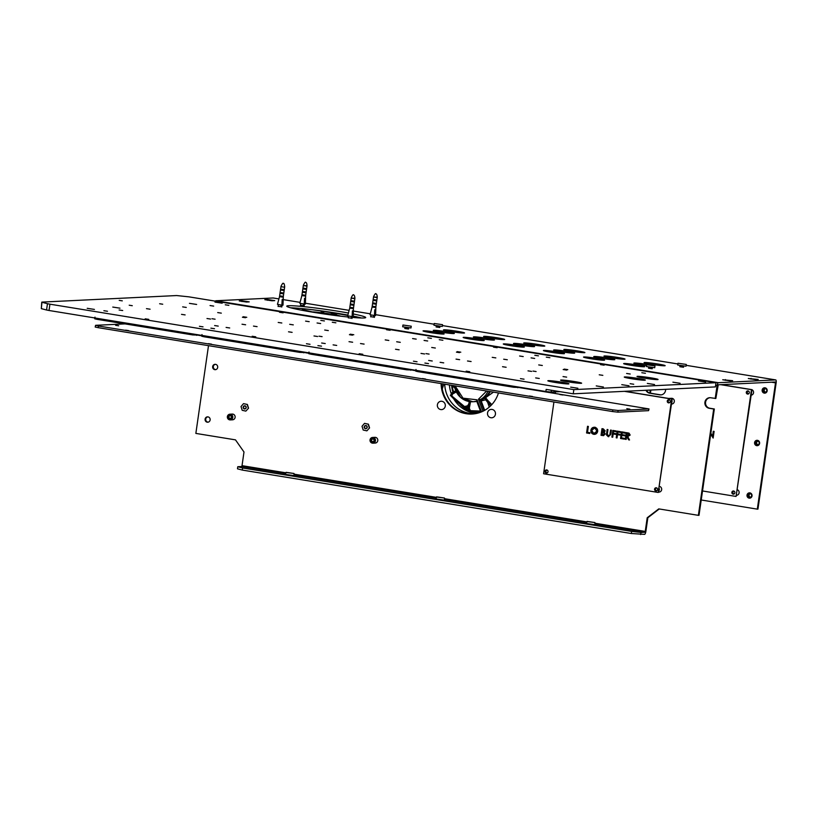 <?xml version="1.0" encoding="UTF-8"?>
<svg xmlns="http://www.w3.org/2000/svg" width="817" height="817" viewBox="0 0 817 817"><rect width="100%" height="100%" fill="white"/><g stroke="black" fill="none" stroke-linecap="round" stroke-linejoin="round"><path stroke-width="1.23" d="M94.986 317.119L94.741 318.804L97.07 319.335L192.608 334.909L200.563 335.195M41.759 302.147L41.32 308.632L41.953 302.096L176.656 295.55L188.86 296.837L715.988 382.713L715.386 386.911L573.248 393.814L546.164 389.403L545.858 391.506L49.02 310.491L46.559 310.011L47.468 303.699L49.929 304.179L49.02 310.491M715.988 382.713L573.851 389.617L49.929 304.179M42.229 302.331L47.468 303.699M628.978 385.767L621.778 384.664L628.978 385.767M119.966 308.172L112.777 307.069L119.966 308.172M94.415 309.418L87.215 308.315L94.415 309.418M196.642 304.455L189.442 303.352L196.642 304.455M222.183 303.209L214.994 302.106L222.183 303.209M705.643 382.039L698.453 380.936L705.643 382.039M680.101 383.285L672.902 382.182L680.101 383.285M654.529 384.531L647.34 383.428L654.529 384.531M603.426 387.013L596.236 385.91L603.426 387.013M577.874 388.249L570.674 387.146L577.874 388.249M633.716 384.245L630.121 383.694L633.716 384.245M279.526 312.278L283.121 312.829L279.526 312.278M320.805 320.387L324.4 320.938L320.805 320.387M305.599 321.122L309.194 321.673L305.599 321.122M225.267 304.802L228.862 305.354L225.267 304.802M210.051 305.548L213.656 306.099L210.051 305.548M182.671 306.875L186.266 307.427L182.671 306.875M217.7 312.584L221.305 313.136L217.7 312.584M243.18 316.741L246.775 317.292L243.18 316.741M278.209 322.449L281.814 323.001L278.209 322.449M386.533 329.731L390.128 330.282L386.533 329.731M427.812 337.829L431.407 338.381L427.812 337.829M412.605 338.575L416.2 339.126L412.605 338.575M332.274 322.255L335.869 322.807L332.274 322.255M317.067 322.991L320.662 323.542L317.067 322.991M289.678 324.318L293.283 324.87L289.678 324.318M324.706 330.037L328.311 330.589L324.706 330.037M350.187 334.184L353.781 334.735L350.187 334.184M385.215 339.903L388.821 340.454L385.215 339.903M493.539 347.174L497.134 347.725L493.539 347.174M534.818 355.283L538.413 355.834L534.818 355.283M519.612 356.018L523.207 356.569L519.612 356.018M439.28 339.698L442.875 340.25L439.28 339.698M424.074 340.444L427.669 340.995L424.074 340.444M396.684 341.772L400.289 342.323L396.684 341.772M431.713 347.48L435.318 348.032L431.713 347.48M457.193 351.637L460.788 352.188L457.193 351.637M492.222 357.346L495.827 357.897L492.222 357.346M600.546 364.627L604.141 365.179L600.546 364.627M641.825 372.726L645.42 373.277L641.825 372.726M626.619 373.471L630.213 374.023L626.619 373.471M546.287 357.152L549.882 357.703L546.287 357.152M531.081 357.887L534.675 358.438L531.081 357.887M503.691 359.214L507.296 359.766L503.691 359.214M538.72 364.933L542.325 365.485L538.72 364.933M564.2 369.09L567.795 369.641L564.2 369.09M599.229 374.799L602.834 375.35L599.229 374.799M566.641 377.127L563.046 376.576L566.641 377.127M531.612 371.408L528.007 370.857L531.612 371.408M506.132 367.262L502.537 366.71L506.132 367.262M471.103 361.543L467.508 360.991L471.103 361.543M443.713 362.871L440.118 362.319L443.713 362.871M428.506 363.616L424.911 363.065L428.506 363.616M539.261 378.455L535.656 377.903L539.261 378.455M524.044 379.19L520.449 378.639L524.044 379.19M469.785 371.715L466.19 371.163L469.785 371.715M459.634 359.674L456.039 359.123L459.634 359.674M424.605 353.965L421 353.414L424.605 353.965M399.125 349.809L395.53 349.257L399.125 349.809M364.096 344.1L360.491 343.548L364.096 344.1M336.706 345.428L333.111 344.876L336.706 345.428M321.5 346.163L317.905 345.611L321.5 346.163M432.244 361.002L428.649 360.45L432.244 361.002M417.038 361.747L413.443 361.196L417.038 361.747M362.779 354.272L359.184 353.72L362.779 354.272M352.627 342.231L349.022 341.68L352.627 342.231M317.599 336.512L313.994 335.961L317.599 336.512M292.118 332.356L288.524 331.804L292.118 332.356M257.089 326.647L253.484 326.095L257.089 326.647M229.7 327.974L226.105 327.423L229.7 327.974M214.493 328.72L210.898 328.168L214.493 328.72M325.237 343.559L321.643 343.007L325.237 343.559M310.031 344.294L306.436 343.743L310.031 344.294M255.772 336.818L252.177 336.267L255.772 336.818M162.716 304.22L159.632 303.75L162.716 304.22M245.508 317.721L242.424 317.251L245.508 317.721M352.515 335.164L349.431 334.694L352.515 335.164M459.522 352.617L456.437 352.147L459.522 352.617M566.773 370.101L563.179 369.55L566.773 370.101M536.095 371.541L533.011 371.071L536.095 371.541M245.621 324.778L242.016 324.226L245.621 324.778M215.085 319.202L212.001 318.722L215.085 319.202M210.592 319.069L206.987 318.518L210.592 319.069M122.295 300.85L119.211 300.37L122.295 300.85M132.283 305.701L129.209 305.221L132.283 305.701M185.112 314.913L181.517 314.361L185.112 314.913M150.083 309.204L146.478 308.652L150.083 309.204M122.693 310.531L119.098 309.98L122.693 310.531M107.487 311.267L103.892 310.715L107.487 311.267M429.088 354.098L426.004 353.618L429.088 354.098M218.231 326.106L214.636 325.554L218.231 326.106M322.092 336.645L319.008 336.175L322.092 336.645M203.025 326.851L199.43 326.3L203.025 326.851M148.765 319.376L145.171 318.824L148.765 319.376M568.397 383.939A10.631 0.633 -171.8 0 1 556.704 382.693A10.631 0.633 -171.8 0 1 547.839 380.783A10.631 0.633 -171.8 0 1 558.46 381.672A10.631 0.633 -171.8 0 1 568.898 383.816A10.631 0.633 -171.8 0 1 568.397 383.939M581.142 383.316A10.631 0.633 -171.8 0 1 569.449 382.08A10.631 0.633 -171.8 0 1 560.585 380.16A10.631 0.633 -171.8 0 1 571.195 381.049A10.631 0.633 -171.8 0 1 581.633 383.193A10.631 0.633 -171.8 0 1 581.142 383.316M644.827 380.222A10.631 0.633 -171.8 0 1 633.134 378.986A10.631 0.633 -171.8 0 1 624.27 377.066A10.631 0.633 -171.8 0 1 634.891 377.954A10.631 0.633 -171.8 0 1 645.328 380.099A10.631 0.633 -171.8 0 1 644.827 380.222M657.562 379.609A10.631 0.633 -171.8 0 1 645.869 378.363A10.631 0.633 -171.8 0 1 637.005 376.453A10.631 0.633 -171.8 0 1 647.626 377.342A10.631 0.633 -171.8 0 1 658.063 379.486A10.631 0.633 -171.8 0 1 657.562 379.609M573.851 389.617L573.248 393.814M551.414 390.26L551.148 392.099L560.033 391.66M551.148 392.099L545.858 391.506M41.32 308.632L46.559 310.011M95.579 325.319L95.201 327.035L98.265 327.688L612.576 411.554L612.821 409.879L98.51 326.014L95.579 325.319L125.021 323.889M198.602 335.297L201.819 335.818M305.609 352.74L308.826 353.271M412.616 370.193L415.833 370.714M519.622 387.636L649.025 408.929L648.575 410.655L617.866 412.146L612.576 411.554M211.491 344.131L208.406 343.661L211.491 344.131M318.497 361.584L315.413 361.114L318.497 361.584M425.504 379.027L422.42 378.557L425.504 379.027M532.5 396.48L529.416 396.01L532.5 396.48M128.698 330.63L125.614 330.16L128.698 330.63M562.923 394.999L559.839 394.529L562.923 394.999M118.7 325.779L115.616 325.309L118.7 325.779M629.876 409.133L626.792 408.663L629.876 409.133M612.821 409.879L618.112 410.471L617.866 412.146M648.575 410.655L648.821 408.98L618.112 410.471M201.993 334.572L201.758 336.247L204.076 336.778L299.614 352.362L307.57 352.648M309 352.015L308.765 353.7L311.083 354.231L406.621 369.805L414.576 370.091M416.006 369.468L415.771 371.143L418.09 371.674L513.638 387.258L521.583 387.544M631.337 533.511L631.643 531.407L242.608 467.978L242.302 470.071L631.337 533.511L644.562 534.369A2.982 0.878 99.3 0 0 645.879 531.387L647.85 517.723L647.207 517.753L658.757 508.889L698.372 515.343L713.701 409.011L714.334 408.98L709.82 408.245A5.321 5.076 87.2 0 1 710.004 397.705M210.122 419.918A2.655 2.533 87.2 0 1 205.077 419.632A2.655 2.533 87.2 0 1 207.487 416.854A2.655 2.533 87.2 0 1 210.122 419.918M217.69 367.384A2.655 2.533 87.2 0 1 212.645 367.099A2.655 2.533 87.2 0 1 215.055 364.321A2.655 2.533 87.2 0 1 217.69 367.384M498.472 392.946A30.842 29.412 87.2 0 1 472.012 414.035A30.842 29.412 87.2 0 1 441.098 383.592M645.961 390.281A5.321 5.076 -92.8 0 0 649.76 393.212L659.789 394.846A5.321 5.076 -92.8 0 0 665.61 389.331M208.498 345.673L195.855 433.408L235.48 439.863L243.997 452.005L242.026 465.67L285.827 472.808M594.99 523.227L645.236 531.418L647.207 517.753M701.221 499.994L757.308 509.144L775.507 382.846L775.394 382.019L718.235 384.797L715.845 398.471L710.698 397.767A5.321 5.076 -92.8 0 0 704.877 402.73A5.321 5.076 -92.8 0 0 709.187 408.275L713.701 409.011M715.212 398.502L717.06 385.685L715.6 385.45M624.147 363.504A10.631 0.633 8.2 0 0 623.647 363.616A10.631 0.633 8.2 0 0 634.084 365.771A10.631 0.633 8.2 0 0 644.705 366.659A10.631 0.633 8.2 0 0 635.84 364.739A10.631 0.633 8.2 0 0 624.147 363.504M651.874 365.26A10.631 0.633 8.2 0 0 634.37 363.003A10.631 0.633 8.2 0 0 633.869 363.126A10.631 0.633 8.2 0 0 646.564 365.587M423.543 330.793A10.631 0.633 8.2 0 0 423.043 330.905A10.631 0.633 8.2 0 0 433.48 333.06A10.631 0.633 8.2 0 0 444.101 333.949A10.631 0.633 8.2 0 0 435.236 332.029A10.631 0.633 8.2 0 0 423.543 330.793M463.668 337.329A10.631 0.633 8.2 0 0 463.168 337.452A10.631 0.633 8.2 0 0 473.605 339.596A10.631 0.633 8.2 0 0 484.215 340.485A10.631 0.633 8.2 0 0 475.351 338.575A10.631 0.633 8.2 0 0 463.668 337.329M503.783 343.875A10.631 0.633 8.2 0 0 503.292 343.998A10.631 0.633 8.2 0 0 513.719 346.142A10.631 0.633 8.2 0 0 524.34 347.031A10.631 0.633 8.2 0 0 515.476 345.111A10.631 0.633 8.2 0 0 503.783 343.875M543.908 350.422A10.631 0.633 8.2 0 0 543.407 350.534A10.631 0.633 8.2 0 0 553.844 352.689A10.631 0.633 8.2 0 0 564.465 353.567A10.631 0.633 8.2 0 0 555.601 351.657A10.631 0.633 8.2 0 0 543.908 350.422M584.022 356.958A10.631 0.633 8.2 0 0 583.532 357.08A10.631 0.633 8.2 0 0 593.969 359.225A10.631 0.633 8.2 0 0 604.58 360.113A10.631 0.633 8.2 0 0 595.716 358.193A10.631 0.633 8.2 0 0 584.022 356.958M433.766 330.293A10.631 0.633 8.2 0 0 433.265 330.415A10.631 0.633 8.2 0 0 443.702 332.56A10.631 0.633 8.2 0 0 454.323 333.448A10.631 0.633 8.2 0 0 445.459 331.528A10.631 0.633 8.2 0 0 433.766 330.293M473.88 336.839A10.631 0.633 8.2 0 0 473.39 336.951A10.631 0.633 8.2 0 0 483.827 339.106A10.631 0.633 8.2 0 0 494.438 339.984A10.631 0.633 8.2 0 0 485.574 338.075A10.631 0.633 8.2 0 0 473.88 336.839M514.005 343.375A10.631 0.633 8.2 0 0 513.515 343.497A10.631 0.633 8.2 0 0 523.942 345.642A10.631 0.633 8.2 0 0 534.563 346.531A10.631 0.633 8.2 0 0 525.699 344.621A10.631 0.633 8.2 0 0 514.005 343.375M554.13 349.921A10.631 0.633 8.2 0 0 553.63 350.044A10.631 0.633 8.2 0 0 564.067 352.188A10.631 0.633 8.2 0 0 574.688 353.077A10.631 0.633 8.2 0 0 565.824 351.157A10.631 0.633 8.2 0 0 554.13 349.921M594.245 356.467A10.631 0.633 8.2 0 0 593.755 356.58A10.631 0.633 8.2 0 0 604.192 358.734A10.631 0.633 8.2 0 0 614.803 359.613A10.631 0.633 8.2 0 0 605.938 357.703A10.631 0.633 8.2 0 0 594.245 356.467M443.988 329.802A10.631 0.633 8.2 0 0 443.488 329.915A10.631 0.633 8.2 0 0 453.925 332.07A10.631 0.633 8.2 0 0 464.546 332.948A10.631 0.633 8.2 0 0 455.682 331.038A10.631 0.633 8.2 0 0 443.988 329.802M484.103 336.338A10.631 0.633 8.2 0 0 483.613 336.461A10.631 0.633 8.2 0 0 494.05 338.606A10.631 0.633 8.2 0 0 504.661 339.494A10.631 0.633 8.2 0 0 495.796 337.574A10.631 0.633 8.2 0 0 484.103 336.338M524.228 342.885A10.631 0.633 8.2 0 0 523.728 342.997A10.631 0.633 8.2 0 0 534.165 345.152A10.631 0.633 8.2 0 0 544.786 346.03A10.631 0.633 8.2 0 0 535.921 344.12A10.631 0.633 8.2 0 0 524.228 342.885M564.353 349.421A10.631 0.633 8.2 0 0 563.853 349.543A10.631 0.633 8.2 0 0 574.29 351.688A10.631 0.633 8.2 0 0 584.901 352.576A10.631 0.633 8.2 0 0 576.036 350.667A10.631 0.633 8.2 0 0 564.353 349.421M604.468 355.967A10.631 0.633 8.2 0 0 603.977 356.089A10.631 0.633 8.2 0 0 614.404 358.234A10.631 0.633 8.2 0 0 625.025 359.123A10.631 0.633 8.2 0 0 616.161 357.203A10.631 0.633 8.2 0 0 604.468 355.967M644.593 362.513A10.631 0.633 8.2 0 0 644.092 362.625A10.631 0.633 8.2 0 0 654.529 364.78A10.631 0.633 8.2 0 0 665.15 365.659A10.631 0.633 8.2 0 0 656.286 363.749A10.631 0.633 8.2 0 0 644.593 362.513M352.025 318.293L348.338 317.762M281.804 306.845L278.127 306.314M304.169 305.762L300.482 305.231M374.38 317.21L370.693 316.679M215.422 301.085A2.982 0.878 -80.7 0 1 215.862 300.758L273.164 297.98A2.982 0.878 -80.7 0 1 273.215 297.98A2.982 0.878 -80.7 0 1 273.276 297.991M757.308 509.144L757.951 509.114L776.15 382.816A2.982 0.878 99.3 0 0 775.731 379.915A2.982 0.878 99.3 0 0 775.68 379.915L718.378 382.703A2.982 0.878 99.3 0 0 717.06 385.685M353.271 313.973A39.88 2.39 -171.8 0 1 365.71 317.537A39.88 2.39 -171.8 0 1 363.851 317.987A39.88 2.39 -171.8 0 1 352.147 317.394M348.44 317.037A39.88 2.39 -171.8 0 1 307.621 311.308A39.88 2.39 -171.8 0 1 286.767 306.161A39.88 2.39 -171.8 0 1 307.917 307.08A39.88 2.39 -171.8 0 1 348.42 313.034M267.557 299.522L264.831 299.686L272.02 300.789L274.757 300.625L267.557 299.522L267.445 300.278M246.468 302.035L249.195 301.871L242.006 300.758L239.269 300.932L246.468 302.035M729.928 380.865L732.655 380.702L722.728 379.762L729.928 380.865M755.48 379.619L758.207 379.456L748.29 378.516L755.48 379.619M767.173 390.843A2.655 2.533 87.2 0 1 762.128 390.557A2.655 2.533 87.2 0 1 764.538 387.779A2.655 2.533 87.2 0 1 767.173 390.843M759.606 443.376A2.655 2.533 87.2 0 1 754.561 443.09A2.655 2.533 87.2 0 1 756.961 440.312A2.655 2.533 87.2 0 1 759.606 443.376M752.028 495.919A2.655 2.533 87.2 0 1 746.993 495.633A2.655 2.533 87.2 0 1 749.393 492.855A2.655 2.533 87.2 0 1 752.028 495.919M290.719 307.805A39.88 2.39 -171.8 0 1 347.868 315.086M353.21 316.118A39.88 2.39 -171.8 0 1 361.461 317.997M285.695 473.707L241.648 466.517L237.778 466.711L237.471 468.805L242.302 470.071M241.648 466.517L242.026 465.67M645.236 531.418L644.868 532.265L640.988 532.459L640.691 534.563M647.85 517.723L659.248 508.96M714.334 408.98L699.015 515.313L698.372 515.343M207.804 416.864A2.655 2.533 -92.8 0 0 208.059 422.134M215.371 364.331A2.655 2.533 -92.8 0 0 215.627 369.59M472.328 414.015A30.842 29.412 87.2 0 1 441.742 383.704M661.127 394.877A5.321 5.076 87.2 0 1 660.422 394.815L650.393 393.181A5.321 5.076 87.2 0 1 646.604 390.25M237.778 466.711L242.608 467.978M631.643 531.407L640.988 532.459M736.75 495.276A2.87 2.737 -92.8 0 0 737.537 489.822M733.809 494.111A1.593 1.522 87.2 0 1 733.656 491.017M734.187 491.231A1.307 1.246 -92.8 0 0 733.993 493.836A1.307 1.246 -92.8 0 0 734.309 493.846M751.589 389.597A2.87 2.737 -92.8 0 0 750.925 389.484M751.17 395.193A2.87 2.737 -92.8 0 0 751.967 389.74M748.229 394.029A1.593 1.522 87.2 0 1 748.076 390.935M748.607 391.149A1.307 1.246 -92.8 0 0 748.413 393.753A1.307 1.246 -92.8 0 0 748.729 393.763M547.176 474.34A2.87 2.737 87.2 0 1 546.185 474.177M546.879 473.063A1.593 1.522 87.2 0 1 546.726 469.928M547.37 470.183A1.307 1.246 -92.8 0 0 545.919 471.399A1.307 1.246 -92.8 0 0 547.492 472.737M671.482 404.037L671.799 404.017A2.87 2.737 -92.8 0 0 672.064 398.328A2.87 2.737 -92.8 0 0 671.513 398.298L669.184 398.41A2.87 2.737 87.2 0 1 670.634 398.757M671.972 400.616A2.87 2.737 87.2 0 1 671.666 402.74M669.113 402.852A1.593 1.522 87.2 0 1 668.96 399.717M669.613 399.973A1.307 1.246 -92.8 0 0 668.163 401.198A1.307 1.246 -92.8 0 0 669.736 402.526M658.788 492.11L659.105 492.089A2.87 2.737 -92.8 0 0 659.605 486.442M659.288 488.689A2.87 2.737 87.2 0 1 658.982 490.813M656.725 492.202A2.87 2.737 87.2 0 1 655.734 492.048M656.398 490.915A1.593 1.522 87.2 0 1 656.276 487.79A1.593 1.522 -92.8 0 0 656.408 490.925A1.593 1.522 87.2 0 1 656.398 490.915M656.919 488.045A1.307 1.246 -92.8 0 0 655.469 489.271A1.307 1.246 -92.8 0 0 657.042 490.598M372.879 443.182L375.217 443.069A2.87 2.737 -92.8 0 0 375.493 437.371A2.87 2.737 -92.8 0 0 374.942 437.34L372.603 437.452A2.87 2.737 87.2 0 1 375.473 440.475A2.87 2.737 87.2 0 1 370.009 440.455A2.87 2.737 87.2 0 1 372.603 437.452M372.521 441.895A1.593 1.522 87.2 0 1 371.551 439.321A1.593 1.522 87.2 0 1 374.166 439.74A1.593 1.522 87.2 0 1 372.521 441.895M373.022 439.025A1.307 1.246 -92.8 0 0 371.582 440.24A1.307 1.246 -92.8 0 0 372.899 441.619A1.307 1.246 -92.8 0 0 373.022 439.025M230.21 419.918L232.549 419.805A2.87 2.737 -92.8 0 0 232.825 414.107A2.87 2.737 -92.8 0 0 232.273 414.076L229.934 414.199A2.87 2.737 87.2 0 1 232.804 417.211A2.87 2.737 87.2 0 1 227.34 417.191A2.87 2.737 87.2 0 1 229.934 414.199M229.843 418.631A1.593 1.522 87.2 0 1 228.883 416.057A1.593 1.522 87.2 0 1 231.487 416.476A1.593 1.522 87.2 0 1 229.843 418.631M230.343 415.761A1.307 1.246 -92.8 0 0 228.913 416.987A1.307 1.246 -92.8 0 0 230.22 418.355A1.307 1.246 -92.8 0 0 230.343 415.761M366.619 426.137A1.307 1.246 87.2 0 1 365.853 428.414A1.307 1.246 87.2 0 1 364.535 427.168A1.307 1.246 87.2 0 1 366.619 426.137M366.71 425.923A1.593 1.522 87.2 0 1 366.179 428.629A1.593 1.522 87.2 0 1 364.208 426.78A1.593 1.522 87.2 0 1 366.71 425.923M369.366 427.924L368.191 424.186L364.525 423.369L362.023 426.29L363.197 430.028L366.874 430.845L369.57 427.914L368.396 424.176L364.525 423.369M366.874 430.845L369.57 427.914M245.6 406.396A1.307 1.246 87.2 0 1 244.834 408.674A1.307 1.246 87.2 0 1 243.527 407.428A1.307 1.246 87.2 0 1 245.6 406.396M245.692 406.192A1.593 1.522 87.2 0 1 245.161 408.888A1.593 1.522 87.2 0 1 243.19 407.04A1.593 1.522 87.2 0 1 245.692 406.192M248.348 408.194L247.173 404.456L243.507 403.639L241.015 406.56L242.189 410.297L245.856 411.114L248.552 408.183L247.388 404.446L243.507 403.639M245.856 411.114L248.552 408.183M444.203 498.043L436.605 496.869L444.203 498.043M438.484 497.114L442.589 497.757L438.484 497.114M436.513 497.042L444.377 497.992M444.601 498.288L444.336 500.137L436.043 498.942L436.605 496.869M293.752 473.513L286.154 472.338L293.752 473.513M288.033 472.583L292.139 473.217L288.033 472.583M286.052 472.512L293.926 473.452M285.858 472.563L285.593 474.411L293.875 475.606L294.14 473.758M594.653 522.584L587.066 521.399L594.653 522.584M588.945 521.644L593.05 522.288L588.945 521.644M586.963 521.583L594.837 522.523M595.052 522.819L594.786 524.677L586.504 523.483L587.066 521.399M758.013 444.622A1.726 1.644 87.2 0 1 757.849 441.241M756.379 441.793A1.726 1.644 87.2 0 1 759.248 442.865A1.726 1.644 87.2 0 1 756.123 443.682A1.726 1.644 87.2 0 1 756.379 441.793M755.97 441.527A2.124 2.032 87.2 0 1 759.412 442.293A2.124 2.032 87.2 0 1 757.073 445.03A2.124 2.032 87.2 0 1 755.97 441.527M765.58 392.078A1.726 1.644 87.2 0 1 765.417 388.708M763.956 389.26A1.726 1.644 87.2 0 1 766.826 390.332A1.726 1.644 87.2 0 1 763.701 391.149A1.726 1.644 87.2 0 1 763.956 389.26M763.548 388.994A2.124 2.032 87.2 0 1 766.989 389.76A2.124 2.032 87.2 0 1 764.641 392.497A2.124 2.032 87.2 0 1 763.548 388.994M750.445 497.155A1.726 1.644 87.2 0 1 750.282 493.774M748.811 494.326A1.726 1.644 87.2 0 1 751.681 495.398A1.726 1.644 87.2 0 1 748.556 496.215A1.726 1.644 87.2 0 1 748.811 494.326M748.403 494.06A2.124 2.032 87.2 0 1 751.844 494.826A2.124 2.032 87.2 0 1 749.506 497.563A2.124 2.032 87.2 0 1 748.403 494.06M490.271 391.609A18.291 17.443 87.2 0 1 480.917 400.187M481.182 400.922L485.696 399.809M485.594 397.675L484.532 398.308L487.739 402.434L486.993 401.096L487.861 400.493L485.594 397.675L493.478 392.14M491.793 404.619L487.861 400.493M490.711 405.753L486.421 400.759M487.688 402.413L489.26 407.091M480.416 411.043L470.5 410.685L469.305 408.286L470.551 401.709M469.54 411.441L467.865 408.183L469.295 401.545M480.774 412.003L480.069 412.044M469.407 411.421L469.652 411.472A0.96 0.654 -82.3 0 0 470.5 410.685M468.825 403.751L467.661 405.732L464.536 406.57L451.76 395.939L452.587 394.008L456.315 391.976M450.637 395.499L451.689 392.916L455.825 390.822L453.956 391.813L455.365 391.353L455.978 392.16M468.202 406.631L467.681 407.111L468.202 406.621M450.341 395.152L450.688 395.622A0.96 0.735 -47.2 0 0 450.861 395.908L450.861 395.908A0.96 0.735 -47.2 0 0 451.76 395.939M454.885 387.534L452.169 385.399M486.993 401.096L489.495 404.119L490.333 403.537M489.25 404.476L490.976 405.487M489.179 404.364L487.739 402.434M489.158 406.662L489.986 406.437M468.876 403.506L468.447 405.64L468.978 404.19L470.041 404.364M468.978 404.19L468.294 408.122L469.305 408.286M467.875 408.143L469.652 411.472M469.795 411.492L480.774 411.993M467.906 408.01L468.447 405.64M467.661 405.732L468.325 406.059M455.365 391.353L452.005 393.222L452.587 394.008M451.73 392.895L450.688 395.622C453.741 399.166 458.204 403.036 464.076 407.244L464.536 406.57M464.087 407.254L467.681 407.111L464.076 407.264L450.381 395.254M451.852 392.844L453.956 391.813M455.253 388.228L452.23 385.675M449.411 384.95A30.576 29.157 -92.8 0 0 451.127 393.253M453.527 398.522A30.576 29.157 -92.8 0 0 474.146 413.055A30.576 29.157 -92.8 0 0 476.914 413.361M475.882 413.576A30.576 29.157 87.2 0 1 475.351 413.606A30.576 29.157 87.2 0 1 469.52 413.279A30.576 29.157 87.2 0 1 444.734 384.184M444.703 384.184A30.607 29.187 -92.8 0 0 468.223 413.065L470.806 413.484A30.607 29.187 -92.8 0 0 475.637 413.627M442.273 388.923L443.856 384.041M468.223 413.065L460.819 412.023M473.339 413.943L470.806 413.484M449.779 385.011L449.564 386.523M470.623 412.238L477.159 413.31A30.842 29.412 -92.8 0 1 470.755 411.625M480.09 400.167L480.692 399.727L484.655 410.338M455.11 385.879L463.004 398.165L477.026 399.809L481.54 411.88M482.929 411.247L478.445 399.237L486.636 391.016M476.709 401.116A18.607 17.749 87.2 0 1 472.859 401.75L474.616 401.668A18.607 17.749 -92.8 0 0 476.822 401.413M480.886 400.126A18.607 17.749 -92.8 0 0 489.577 391.496M478.445 399.237L480.692 399.727M480.876 412.146L476.679 401.055L480.835 412.156M476.75 401.106L477.026 399.809M440.741 409.562A4.187 3.993 -92.8 0 0 445.326 405.232A4.187 3.993 -92.8 0 0 437.35 405.201A4.187 3.993 -92.8 0 0 440.741 409.562M490.455 417.64A4.187 3.993 -92.8 0 0 495.48 413.412A4.187 3.993 -92.8 0 0 487.514 413.147A4.187 3.993 -92.8 0 0 490.455 417.64M454.722 391.384L453.282 391.149M648.545 368.11L652.232 368.641M648.698 367.088L648.535 368.232L652.211 368.763L652.385 367.619M646.686 364.76L646.421 366.537L654.713 367.732L654.968 365.955L646.686 364.76L654.968 365.955M679.856 366.588L683.533 367.119M679.999 365.567L679.836 366.71L683.523 367.242L683.686 366.098M677.987 363.238L677.732 365.015L686.014 366.21L686.27 364.433L677.987 363.238L686.27 364.433M436.115 326.841L439.801 327.372M436.268 325.82L436.104 326.963L439.781 327.494L439.944 326.351M434.246 323.491L433.99 325.268L442.283 326.463L442.538 324.686L434.246 323.491L442.538 324.686M404.813 328.363L408.5 328.894M404.956 327.341L404.793 328.485L408.48 329.016L408.643 327.872M402.944 325.013L402.689 326.79L410.982 327.985L411.237 326.208L402.944 325.013L411.237 326.208M651.915 390.046L652.558 389.964M650.25 390.077L649.821 393.048M650.894 390.046L650.434 393.181M451.689 386.227A30.842 29.412 -92.8 0 0 452.965 392.272M460.288 404.64A30.842 29.412 -92.8 0 0 468.08 410.42M471.807 411.748A30.842 29.412 -92.8 0 0 477.148 413.167A30.842 29.412 -92.8 0 0 477.496 413.218M452.475 387.381A30.842 29.412 -92.8 0 0 453.527 391.986M463.127 406.662A30.842 29.412 -92.8 0 0 467.896 409.95M702.518 490.966L736.076 496.44L751.466 389.678L720.737 384.674M749.301 392.742A1.593 1.522 -92.8 0 0 747.718 390.904A1.593 1.522 -92.8 0 0 746.278 392.568A1.593 1.522 -92.8 0 0 749.301 392.742M734.881 492.825A1.593 1.522 -92.8 0 0 733.298 490.986A1.593 1.522 -92.8 0 0 731.858 492.651A1.593 1.522 -92.8 0 0 734.881 492.825M710.841 433.204L712.567 436.329L713.292 431.264L714.109 431.396L713.149 438.065L710.708 434.154M736.076 496.44L751.977 389.658L721.248 384.644M747.974 390.914A1.593 1.522 -92.8 0 0 748.127 394.06M733.554 490.997A1.593 1.522 -92.8 0 0 733.707 494.142M713.2 437.749L710.821 433.388M712.567 436.329L713.792 431.345M751.466 389.678L751.977 389.658M356.079 316.72L352.862 317.456M324.043 313.074L320.193 310.787A45.364 2.717 8.2 0 0 305.007 308.897M292.22 308.193L291.209 307.938M321.02 310.848L324.512 313.136M352.301 317.404L356.273 316.669M320.193 310.736L347.776 315.433M355.558 316.608L353.21 316.312M353.414 308.642L353.199 316.618L352.158 316.516L352.066 317.18L351.361 316.516M349.727 308.121L349.85 307.284L353.526 307.815L353.414 308.652L349.727 308.111L347.674 315.822L352.107 316.598L352.393 310.848L353.179 310.899L352.893 316.659M352.393 310.848L353.179 310.899L352.229 314.106M353.526 307.815L353.894 305.313L350.207 304.782L349.85 307.284M353.894 305.323L354.006 304.486L350.33 303.955L350.207 304.792M354.006 304.496L354.374 301.994L350.687 301.463L350.33 303.965M354.374 301.994L354.486 301.167L350.81 300.636L350.687 301.463M354.486 301.167L354.844 298.665L351.167 298.134L350.81 300.636M352.066 317.18L351.279 317.088M351.872 316.577L351.79 317.129M283.203 297.194L279.516 296.673L279.628 295.836L283.315 296.367L282.988 305.17L281.947 305.068L281.855 305.732L281.15 305.068M279.516 296.673L277.463 304.373L281.885 305.149L282.182 299.4L282.968 299.451L282.682 305.211M282.182 299.4L282.968 299.451L282.018 302.658M283.315 296.367L283.673 293.865L279.996 293.334L279.639 295.836M283.673 293.875L283.795 293.037L280.108 292.506L279.996 293.344M283.795 293.048L284.153 290.546L280.476 290.015L280.108 292.517M284.153 290.546L284.275 289.718L280.588 289.177L280.476 290.015M284.275 289.718L284.633 287.216L280.956 286.685L280.588 289.187M281.855 305.732L281.068 305.64M281.661 305.129L281.579 305.681M375.769 307.56L372.082 307.029L372.205 306.201L375.891 306.732L375.565 315.536L374.523 315.423L374.421 316.087L373.716 315.433M372.082 307.029L370.03 314.739L374.462 315.515L374.748 309.766L375.544 309.817L375.248 315.566M374.748 309.766L375.544 309.817L374.584 313.023M375.891 306.732L376.249 304.23L372.562 303.699L372.205 306.201M376.249 304.23L376.371 303.403L372.685 302.872L372.562 303.699M376.371 303.403L376.729 300.901L373.042 300.37L372.685 302.872M376.729 300.911L376.851 300.074L373.165 299.543L373.042 300.38M376.851 300.074L377.209 297.572L373.522 297.051L373.165 299.543M374.421 316.087L373.635 316.005M374.237 315.485L374.155 316.036M305.558 296.111L301.871 295.58L301.994 294.753L305.681 295.284L305.344 304.087L304.312 303.975L304.21 304.639L303.505 303.985M301.871 295.58L299.819 303.291L304.251 304.067L304.537 298.317L305.333 298.368L305.037 304.118M304.537 298.317L305.333 298.368L304.373 301.575M305.681 295.284L306.038 292.782L302.351 292.251L301.994 294.753M306.038 292.782L306.161 291.955L302.474 291.424L302.351 292.251M306.161 291.955L306.518 289.453L302.831 288.922L302.474 291.424M306.518 289.463L306.641 288.626L302.954 288.095L302.831 288.932M306.63 288.626L306.998 286.124L303.311 285.593L302.954 288.095M304.21 304.639L303.424 304.557M304.016 304.036L303.944 304.588M304.281 310.705L302.219 309.602A38.093 2.288 -171.8 0 1 302.637 309.643L312.247 311.88M302.219 309.602L311.982 311.88M330.017 313.953L334.092 313.728A38.093 2.288 -171.8 0 1 334.602 313.81L337.492 315.321M330.517 314.034L334.602 313.81M624.3 439.117L620.542 438.504L621.502 431.836L625.26 432.448L625.148 433.214L622.207 432.734L621.941 434.613L624.882 435.093L624.77 435.87L621.829 435.39L621.471 437.871L624.413 438.351L624.3 439.117M617.029 437.932L616.212 437.8L617.182 431.131L620.44 431.662L620.328 432.428L617.887 432.03L617.611 433.909L620.062 434.307L619.95 435.083L617.499 434.685L617.029 437.932M612.709 437.228L611.892 437.095L612.852 430.426L616.12 430.957L616.008 431.723L613.557 431.325L613.281 433.204L615.732 433.602L615.62 434.378L613.169 433.98L612.709 437.228M608.369 435.91L609.778 435.063L610.565 430.048L611.382 430.181L610.799 434.195L608.287 436.687L606.469 434.92L607.133 429.487L607.95 429.619L607.266 434.521L609.145 435.9M608.777 436.717L606.98 434.899L607.634 429.568M603.651 435.624L601.026 435.318L601.986 428.649L603.283 428.864L605.172 430.886L604.253 432.122L605.234 434.011L603.395 435.645M589.762 433.49L586.575 432.969L587.535 426.29L588.352 426.423L587.505 432.326L589.874 432.714L589.762 433.49M553.926 401.995L543.591 473.758L658.236 492.457L671.697 399.043L624.402 391.333M555.386 391.884L555.162 393.437M670.267 401.545A1.593 1.522 -92.8 0 0 668.684 399.707A1.593 1.522 -92.8 0 0 667.244 401.372A1.593 1.522 -92.8 0 0 670.267 401.545M657.573 489.618A1.593 1.522 -92.8 0 0 655.99 487.78A1.593 1.522 -92.8 0 0 654.55 489.444A1.593 1.522 -92.8 0 0 657.573 489.618M548.023 471.746A1.593 1.522 -92.8 0 0 546.44 469.908A1.593 1.522 -92.8 0 0 545 471.583A1.593 1.522 -92.8 0 0 548.023 471.746M594.766 434.338L593.745 434.307C591.722 433.796 590.773 432.459 590.885 430.283C591.375 428.169 592.642 427.168 594.705 427.291C596.788 427.781 597.778 429.139 597.666 431.356C597.156 433.49 595.848 434.47 593.745 434.307L594.5 434.358M594.03 427.25L594.705 427.291M626.179 439.423L625.362 439.291L626.322 432.622L629.039 433.153L630.152 435.073L627.742 436.523L629.529 439.965L628.63 439.822L626.619 436.339L626.179 439.423M624.311 439.015L621.053 438.484L622.003 431.917M624.78 435.757L621.829 435.39M625.168 433.112L622.207 432.734M612.719 437.126L613.342 430.498M615.64 434.266L613.169 433.98M616.018 431.621L613.557 431.325M603.303 435.584L601.537 435.298L602.486 428.731M589.772 433.378L587.086 432.939L588.036 426.372M546.696 469.918A1.593 1.522 -92.8 0 0 546.849 473.063M668.939 399.717A1.593 1.522 -92.8 0 0 669.092 402.852M658.236 492.457L672.207 399.023L624.913 391.302M594.255 434.287C592.233 433.766 591.283 432.428 591.396 430.263C591.886 428.149 593.152 427.148 595.215 427.26M608.879 435.88L610.289 435.042L611.055 430.13M617.049 437.83L617.672 431.213M619.97 434.971L617.499 434.685M620.348 432.326L617.887 432.03M626.19 439.321L626.823 432.704M629.468 439.852L627.354 436.36L626.619 436.339M671.697 399.043L672.207 399.023M587.086 432.939L586.575 432.969M591.396 430.263L590.885 430.283M601.537 435.298L601.026 435.318M610.289 435.042L609.778 435.063M606.98 434.899L606.469 434.92M612.403 437.064L611.892 437.095M616.723 437.779L616.212 437.8M621.053 438.484L620.542 438.504M625.873 439.27L625.362 439.291M629.141 439.801L628.63 439.822M627.354 436.36L626.843 436.38M594.347 433.51L597.37 431.202L594.653 428.006L591.702 430.416L593.836 433.541L594.929 433.541M595.133 428.037L596.859 431.223L593.836 433.541M597.37 431.202L596.859 431.223M628.181 435.706L629.846 434.91L627.538 433.5L626.731 435.573L628.916 435.767M627.67 435.737L629.335 434.93L627.027 433.521M629.846 434.91L629.335 434.93M603.089 434.767L604.917 433.868L604.131 432.561L602.813 432.264L601.955 434.685L603.834 434.828M602.578 434.787L604.406 433.898L603.62 432.591L602.303 432.295M604.917 433.868L604.406 433.898M604.131 432.561L603.62 432.591M603.13 431.529L604.876 430.712L603.201 429.528L602.415 431.519L603.896 431.59M602.619 431.55L604.366 430.743L602.691 429.558M604.876 430.712L604.366 430.743M603.794 429.619L603.283 429.65M196.815 335.378L196.928 334.602M192.608 334.909L192.751 333.928M97.07 319.335L97.213 318.344M98.265 327.688L98.51 326.014M303.822 352.832L303.934 352.056M299.614 352.362L299.757 351.371M204.076 336.778L204.219 335.797M410.828 370.275L410.941 369.498M406.621 369.805L406.764 368.824M311.083 354.231L311.226 353.24M517.835 387.728L517.947 386.952M513.638 387.258L513.77 386.267M418.09 371.674L418.233 370.693M294.089 474.156L436.278 497.339M444.54 498.687L586.729 521.879M775.68 379.915L686.147 365.322L775.731 379.915M677.875 363.974L442.416 325.575L677.885 363.963M434.144 324.226L375.585 314.678M353.342 311.042L370.285 313.81L353.342 311.052M349.125 310.358L305.374 303.23L349.135 310.358M300.074 302.361L283.131 299.604L300.074 302.361M273.215 297.98L278.914 298.91L273.164 297.98M215.862 300.758L718.378 382.703M775.507 382.846L771.565 382.203M709.82 408.245L709.187 408.275M650.393 393.181L649.76 393.212M660.422 394.815L659.789 394.846M242.006 300.758L241.893 301.524M725.455 379.599L725.353 380.354M751.017 378.353L750.905 379.119M644.868 532.265L594.868 524.116M586.606 522.768L444.407 499.585M436.145 498.237L293.957 475.055M441.905 386.39L442.283 383.786M471.603 414.035L462.044 412.473M487.984 391.241A18.607 17.749 87.2 0 1 480.059 399.758L484.113 410.634M454.334 385.757L460.645 397.481L472.859 401.75A18.607 17.749 87.2 0 1 454.385 385.767M467.845 408.296L464.495 407.754M467.375 407.305L468.029 407.417M347.848 315.168L322.97 311.114L347.848 315.168M321.377 310.899L347.838 315.209M351.228 297.715C352.556 295.049 353.332 294.14 353.557 294.998C354.261 294.896 354.711 295.989 354.905 298.246L351.167 298.134M284.633 287.216L280.956 286.685M373.583 296.632C374.911 293.967 375.687 293.058 375.912 293.916C376.617 293.814 377.066 294.896 377.27 297.163L373.522 297.051M303.373 285.184C304.7 282.519 305.476 281.61 305.701 282.468C306.406 282.365 306.855 283.448 307.059 285.715L303.311 285.603M340.73 316.179A15.421 0.929 8.2 0 0 326.024 313.35A15.421 0.929 8.2 0 0 311.124 311.91M607.062 433.48L606.551 433.5M610.493 434.052L609.982 434.072M628.498 433.653L627.987 433.674M603.017 432.295L602.507 432.326M375.585 314.668L434.144 324.216M479.722 412.064L469.469 411.441M455.222 388.238L451.433 385.277M484.695 410.318L480.743 399.748M441.67 401.218L441.139 401.239M442.079 409.583L441.537 409.613M491.824 409.399L491.283 409.419M492.232 417.763L491.691 417.783M348.573 316.087L348.308 317.936M352.27 316.536L351.994 318.467M278.362 304.639L278.097 306.487M282.059 305.088L281.783 307.018M281.007 286.267C282.335 283.601 283.111 282.692 283.346 283.55C283.948 283.039 284.408 284.132 284.694 286.798M370.938 314.994L370.673 316.853M374.635 315.444L374.349 317.384M300.727 303.546L300.462 305.405M304.424 303.995L304.138 305.936M311.063 311.9L327.351 313.544L340.781 316.179"/></g></svg>
